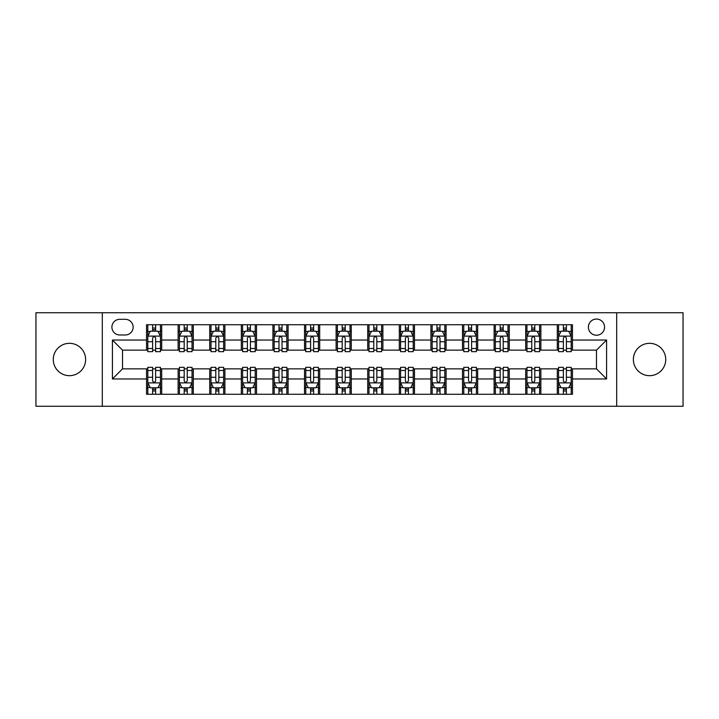 <?xml version="1.0" encoding="UTF-8"?>
<svg xmlns="http://www.w3.org/2000/svg" width="719" height="719" viewBox="0 0 719 719"><rect width="100%" height="100%" fill="white"/><g stroke="black" fill="none" stroke-linecap="round" stroke-linejoin="round"><path stroke-width="1.08" d="M649.554 343.322A16.178 16.178 0 0 0 633.376 359.5A16.178 16.178 0 0 0 649.554 375.678A16.178 16.178 0 0 0 665.731 359.5A16.178 16.178 0 0 0 649.554 343.322M69.446 343.322A16.178 16.178 0 0 0 53.269 359.5A16.178 16.178 0 0 0 69.446 375.678A16.178 16.178 0 0 0 85.624 359.5A16.178 16.178 0 0 0 69.446 343.322M596.473 319.056A8.089 8.089 0 0 0 588.385 327.145A8.089 8.089 0 0 0 596.473 335.234A8.089 8.089 0 0 0 604.562 327.145A8.089 8.089 0 0 0 596.473 319.056M616.695 406.262L683.05 406.262L683.05 312.738L616.695 312.738L616.695 406.262L102.305 406.262L102.305 312.738L35.95 312.738L35.95 406.262L102.305 406.262M119.74 334.982L125.304 334.982A7.837 7.837 0 0 0 133.141 327.145A7.837 7.837 0 0 0 125.304 319.308L119.74 319.308A7.837 7.837 0 0 0 111.912 327.145A7.837 7.837 0 0 0 119.74 334.982M616.695 312.738L102.305 312.738M146.541 378.967L112.416 378.967L112.416 340.033L146.541 340.033L146.541 350.144L122.527 350.144L122.527 368.856L146.541 368.856L146.541 394.255L572.459 394.255L572.459 368.856L596.473 368.856L596.473 350.144L572.459 350.144L572.459 340.033L606.584 340.033L606.584 378.967L572.459 378.967M572.459 340.033L572.459 324.745L146.541 324.745L146.541 340.033M557.297 324.745L557.297 350.144L558.555 350.144M563.363 350.144L566.392 350.144M571.201 350.144L572.459 350.144M557.297 350.144L539.601 350.144M525.697 324.745L525.697 350.144L526.964 350.144M531.763 350.144L534.801 350.144M525.697 350.144L508 350.144M494.106 324.745L494.106 350.144L495.364 350.144M500.172 350.144L503.201 350.144M494.106 350.144L476.409 350.144M462.506 324.745L462.506 350.144L463.773 350.144M468.572 350.144L471.601 350.144M462.506 350.144L444.809 350.144M430.906 324.745L430.906 350.144L432.173 350.144M436.972 350.144L440.01 350.144M430.906 350.144L413.218 350.144M399.315 324.745L399.315 350.144L400.573 350.144M405.381 350.144L408.41 350.144M399.315 350.144L381.618 350.144M367.715 324.745L367.715 350.144L368.982 350.144M373.781 350.144L376.819 350.144M367.715 350.144L350.018 350.144M336.115 324.745L336.115 350.144L337.382 350.144M342.181 350.144L345.219 350.144M336.115 350.144L318.427 350.144M304.523 324.745L304.523 350.144L305.782 350.144M310.59 350.144L313.619 350.144M304.523 350.144L286.827 350.144M272.923 324.745L272.923 350.144L274.191 350.144M278.99 350.144L282.028 350.144M272.923 350.144L255.227 350.144M241.332 324.745L241.332 350.144L242.591 350.144M247.399 350.144L250.428 350.144M241.332 350.144L223.636 350.144M209.732 324.745L209.732 350.144L211 350.144M215.799 350.144L218.828 350.144M209.732 350.144L192.036 350.144M178.132 324.745L178.132 350.144L179.399 350.144M184.199 350.144L187.237 350.144M178.132 350.144L160.445 350.144M146.541 350.144L147.799 350.144M152.608 350.144L155.637 350.144M146.541 368.856L147.799 368.856M152.608 368.856L155.637 368.856M160.445 368.856L161.703 368.856L161.703 394.255M179.399 368.856L161.703 368.856M184.199 368.856L187.237 368.856M192.036 368.856L193.303 368.856L193.303 394.255M211 368.856L193.303 368.856M215.799 368.856L218.828 368.856M223.636 368.856L224.894 368.856L224.894 394.255M242.591 368.856L224.894 368.856M247.399 368.856L250.428 368.856M255.227 368.856L256.494 368.856L256.494 394.255M274.191 368.856L256.494 368.856M278.99 368.856L282.028 368.856M286.827 368.856L288.094 368.856L288.094 394.255M305.782 368.856L288.094 368.856M310.59 368.856L313.619 368.856M318.427 368.856L319.685 368.856L319.685 394.255M337.382 368.856L319.685 368.856M342.181 368.856L345.219 368.856M350.018 368.856L351.285 368.856L351.285 394.255M368.982 368.856L351.285 368.856M373.781 368.856L376.819 368.856M381.618 368.856L382.885 368.856L382.885 394.255M400.573 368.856L382.885 368.856M405.381 368.856L408.41 368.856M413.218 368.856L414.477 368.856L414.477 394.255M432.173 368.856L414.477 368.856M436.972 368.856L440.01 368.856M444.809 368.856L446.077 368.856L446.077 394.255M463.773 368.856L446.077 368.856M468.572 368.856L471.601 368.856M476.409 368.856L477.668 368.856L477.668 394.255M495.364 368.856L477.668 368.856M500.172 368.856L503.201 368.856M508 368.856L509.268 368.856L509.268 394.255M526.964 368.856L509.268 368.856M531.763 368.856L534.801 368.856M539.601 368.856L540.868 368.856L540.868 394.255M558.555 368.856L540.868 368.856M563.363 368.856L566.392 368.856M571.201 368.856L572.459 368.856M161.703 324.745L161.703 350.144M146.541 331.064L147.799 331.064M152.608 331.064L155.637 331.064M160.445 331.064L161.703 331.064M146.541 387.936L147.799 387.936M152.608 387.936L155.637 387.936M160.445 387.936L161.703 387.936M178.132 368.856L178.132 394.255M193.303 324.745L193.303 350.144M178.132 331.064L179.399 331.064M184.199 331.064L187.237 331.064M192.036 331.064L193.303 331.064M178.132 387.936L179.399 387.936M184.199 387.936L187.237 387.936M192.036 387.936L193.303 387.936M209.732 368.856L209.732 394.255M209.732 387.936L211 387.936M215.799 387.936L218.828 387.936M223.636 387.936L224.894 387.936M224.894 324.745L224.894 350.144M209.732 331.064L211 331.064M215.799 331.064L218.828 331.064M223.636 331.064L224.894 331.064M241.332 368.856L241.332 394.255M241.332 387.936L242.591 387.936M247.399 387.936L250.428 387.936M255.227 387.936L256.494 387.936M256.494 324.745L256.494 350.144M241.332 331.064L242.591 331.064M247.399 331.064L250.428 331.064M255.227 331.064L256.494 331.064M272.923 368.856L272.923 394.255M272.923 387.936L274.191 387.936M278.99 387.936L282.028 387.936M286.827 387.936L288.094 387.936M288.094 324.745L288.094 350.144M272.923 331.064L274.191 331.064M278.99 331.064L282.028 331.064M286.827 331.064L288.094 331.064M304.523 368.856L304.523 394.255M304.523 387.936L305.782 387.936M310.59 387.936L313.619 387.936M318.427 387.936L319.685 387.936M319.685 324.745L319.685 350.144M304.523 331.064L305.782 331.064M310.59 331.064L313.619 331.064M318.427 331.064L319.685 331.064M336.115 368.856L336.115 394.255M336.115 387.936L337.382 387.936M342.181 387.936L345.219 387.936M350.018 387.936L351.285 387.936M351.285 324.745L351.285 350.144M336.115 331.064L337.382 331.064M342.181 331.064L345.219 331.064M350.018 331.064L351.285 331.064M367.715 368.856L367.715 394.255M367.715 387.936L368.982 387.936M373.781 387.936L376.819 387.936M381.618 387.936L382.885 387.936M382.885 324.745L382.885 350.144M367.715 331.064L368.982 331.064M373.781 331.064L376.819 331.064M381.618 331.064L382.885 331.064M399.315 368.856L399.315 394.255M399.315 387.936L400.573 387.936M405.381 387.936L408.41 387.936M413.218 387.936L414.477 387.936M414.477 324.745L414.477 350.144M399.315 331.064L400.573 331.064M405.381 331.064L408.41 331.064M413.218 331.064L414.477 331.064M430.906 368.856L430.906 394.255M430.906 387.936L432.173 387.936M436.972 387.936L440.01 387.936M444.809 387.936L446.077 387.936M446.077 324.745L446.077 350.144M430.906 331.064L432.173 331.064M436.972 331.064L440.01 331.064M444.809 331.064L446.077 331.064M462.506 368.856L462.506 394.255M462.506 387.936L463.773 387.936M468.572 387.936L471.601 387.936M476.409 387.936L477.668 387.936M477.668 324.745L477.668 350.144M462.506 331.064L463.773 331.064M468.572 331.064L471.601 331.064M476.409 331.064L477.668 331.064M494.106 368.856L494.106 394.255M494.106 387.936L495.364 387.936M500.172 387.936L503.201 387.936M508 387.936L509.268 387.936M509.268 324.745L509.268 350.144M494.106 331.064L495.364 331.064M500.172 331.064L503.201 331.064M508 331.064L509.268 331.064M525.697 368.856L525.697 394.255M525.697 387.936L526.964 387.936M531.763 387.936L534.801 387.936M539.601 387.936L540.868 387.936M540.868 324.745L540.868 350.144M525.697 331.064L526.964 331.064M531.763 331.064L534.801 331.064M539.601 331.064L540.868 331.064M557.297 368.856L557.297 394.255M557.297 387.936L558.555 387.936M563.363 387.936L566.392 387.936M571.201 387.936L572.459 387.936M557.297 331.064L558.555 331.064M563.363 331.064L566.392 331.064M571.201 331.064L572.459 331.064M122.527 350.144L112.416 340.033M122.527 368.856L112.416 378.967M606.584 340.033L596.473 350.144M606.584 378.967L596.473 368.856M155.637 328.026L152.608 328.026M160.445 348.499L155.637 348.499L155.637 351.663L160.445 351.663L160.445 336.249L157.91 331.189L150.334 331.189L147.799 336.249L147.799 351.663L152.608 351.663L152.608 348.499L147.799 348.499M147.799 336.249L147.799 324.745M160.445 336.24L160.445 324.745M152.608 331.189L152.608 324.745M155.637 324.745L155.637 331.189M155.637 348.499L155.637 338.137C154.63 336.195 153.614 336.195 152.608 338.137L152.608 348.499M152.608 390.974L155.637 390.974M147.799 370.501L152.608 370.501L152.608 367.337L147.799 367.337L147.799 382.751L150.334 387.811L157.91 387.811L160.445 382.751L160.445 367.337L155.637 367.337L155.637 370.501L160.445 370.501M160.445 382.751L160.445 394.255M147.799 382.751L147.799 394.255M155.637 387.811L155.637 394.255M152.608 394.255L152.608 387.811M152.608 370.501L152.608 380.863C153.614 382.805 154.63 382.805 155.637 380.863L155.637 370.501M187.237 328.026L184.199 328.026M192.036 348.499L187.237 348.499L187.237 351.663L192.036 351.663L192.036 336.249L189.51 331.189L181.925 331.189L179.399 336.249L179.399 351.663L184.199 351.663L184.199 348.499L179.399 348.499M179.399 336.249L179.399 324.745M192.036 336.24L192.036 324.745M184.199 331.189L184.199 324.745M187.237 324.745L187.237 331.189M187.237 348.499L187.237 338.137C186.221 336.195 185.214 336.195 184.199 338.137L184.199 348.499M218.828 328.026L215.799 328.026M223.636 348.499L218.828 348.499L218.828 351.663L223.636 351.663L223.636 336.249L221.11 331.189L213.525 331.189L211 336.249L211 351.663L215.799 351.663L215.799 348.499L211 348.499M211 336.249L211 324.745M223.636 336.24L223.636 324.745M215.799 331.189L215.799 324.745M218.828 324.745L218.828 331.189M218.828 348.499L218.828 338.137C217.821 336.195 216.814 336.195 215.799 338.137L215.799 348.499M250.428 328.026L247.399 328.026M255.227 348.499L250.428 348.499L250.428 351.663L255.227 351.663L255.227 336.249L252.702 331.189L245.116 331.189L242.591 336.249L242.591 351.663L247.399 351.663L247.399 348.499L242.591 348.499M242.591 336.249L242.591 324.745M255.227 336.24L255.227 324.745M247.399 331.189L247.399 324.745M250.428 324.745L250.428 331.189M250.428 348.499L250.428 338.137C249.421 336.195 248.406 336.195 247.399 338.137L247.399 348.499M184.199 390.974L187.237 390.974M179.399 370.501L184.199 370.501L184.199 367.337L179.399 367.337L179.399 382.751L181.925 387.811L189.51 387.811L192.036 382.751L192.036 367.337L187.237 367.337L187.237 370.501L192.036 370.501M192.036 382.751L192.036 394.255M179.399 382.751L179.399 394.255M187.237 387.811L187.237 394.255M184.199 394.255L184.199 387.811M184.199 370.501L184.199 380.863C185.214 382.805 186.221 382.805 187.237 380.863L187.237 370.501M215.799 390.974L218.828 390.974M211 370.501L215.799 370.501L215.799 367.337L211 367.337L211 382.751L213.525 387.811L221.11 387.811L223.636 382.751L223.636 367.337L218.828 367.337L218.828 370.501L223.636 370.501M223.636 382.751L223.636 394.255M211 382.751L211 394.255M218.828 387.811L218.828 394.255M215.799 394.255L215.799 387.811M215.799 370.501L215.799 380.863C216.805 382.805 217.821 382.805 218.828 380.863L218.828 370.501M247.399 390.974L250.428 390.974M242.591 370.501L247.399 370.501L247.399 367.337L242.591 367.337L242.591 382.751L245.116 387.811L252.702 387.811L255.227 382.751L255.227 367.337L250.428 367.337L250.428 370.501L255.227 370.501M255.227 382.751L255.227 394.255M242.591 382.751L242.591 394.255M250.428 387.811L250.428 394.255M247.399 394.255L247.399 387.811M247.399 370.501L247.399 380.863C248.406 382.805 249.412 382.805 250.428 380.863L250.428 370.501M282.028 328.026L278.99 328.026M286.827 348.499L282.028 348.499L282.028 351.663L286.827 351.663L286.827 336.249L284.302 331.189L276.716 331.189L274.191 336.249L274.191 351.663L278.99 351.663L278.99 348.499L274.191 348.499M274.191 336.249L274.191 324.745M286.827 336.24L286.827 324.745M278.99 331.189L278.99 324.745M282.028 324.745L282.028 331.189M282.028 348.499L282.028 338.137C281.012 336.195 280.006 336.195 278.99 338.137L278.99 348.499M278.99 390.974L282.028 390.974M274.191 370.501L278.99 370.501L278.99 367.337L274.191 367.337L274.191 382.751L276.716 387.811L284.302 387.811L286.827 382.751L286.827 367.337L282.028 367.337L282.028 370.501L286.827 370.501M286.827 382.751L286.827 394.255M274.191 382.751L274.191 394.255M282.028 387.811L282.028 394.255M278.99 394.255L278.99 387.811M278.99 370.501L278.99 380.863C280.006 382.805 281.012 382.805 282.028 380.863L282.028 370.501M313.619 328.026L310.59 328.026M318.427 348.499L313.619 348.499L313.619 351.663L318.427 351.663L318.427 336.249L315.893 331.189L308.316 331.189L305.782 336.249L305.782 351.663L310.59 351.663L310.59 348.499L305.782 348.499M305.782 336.249L305.782 324.745M318.427 336.24L318.427 324.745M310.59 331.189L310.59 324.745M313.619 324.745L313.619 331.189M313.619 348.499L313.619 338.137C312.612 336.195 311.597 336.195 310.59 338.137L310.59 348.499M345.219 328.026L342.181 328.026M350.018 348.499L345.219 348.499L345.219 351.663L350.018 351.663L350.018 336.249L347.493 331.189L339.907 331.189L337.382 336.249L337.382 351.663L342.181 351.663L342.181 348.499L337.382 348.499M337.382 336.249L337.382 324.745M350.018 336.24L350.018 324.745M342.181 331.189L342.181 324.745M345.219 324.745L345.219 331.189M345.219 348.499L345.219 338.137C344.212 336.195 343.197 336.195 342.181 338.137L342.181 348.499M376.819 328.026L373.781 328.026M381.618 348.499L376.819 348.499L376.819 351.663L381.618 351.663L381.618 336.249L379.093 331.189L371.507 331.189L368.982 336.249L368.982 351.663L373.781 351.663L373.781 348.499L368.982 348.499M368.982 336.249L368.982 324.745M381.618 336.24L381.618 324.745M373.781 331.189L373.781 324.745M376.819 324.745L376.819 331.189M376.819 348.499L376.819 338.137C375.803 336.195 374.797 336.195 373.781 338.137L373.781 348.499M408.41 328.026L405.381 328.026M413.218 348.499L408.41 348.499L408.41 351.663L413.218 351.663L413.218 336.249L410.684 331.189L403.107 331.189L400.573 336.249L400.573 351.663L405.381 351.663L405.381 348.499L400.573 348.499M400.573 336.249L400.573 324.745M413.218 336.24L413.218 324.745M405.381 331.189L405.381 324.745M408.41 324.745L408.41 331.189M408.41 348.499L408.41 338.137C407.403 336.195 406.388 336.195 405.381 338.137L405.381 348.499M440.01 328.026L436.972 328.026M444.809 348.499L440.01 348.499L440.01 351.663L444.809 351.663L444.809 336.249L442.284 331.189L434.698 331.189L432.173 336.249L432.173 351.663L436.972 351.663L436.972 348.499L432.173 348.499M432.173 336.249L432.173 324.745M444.809 336.24L444.809 324.745M436.972 331.189L436.972 324.745M440.01 324.745L440.01 331.189M440.01 348.499L440.01 338.137C438.994 336.195 437.988 336.195 436.972 338.137L436.972 348.499M310.59 390.974L313.619 390.974M305.782 370.501L310.59 370.501L310.59 367.337L305.782 367.337L305.782 382.751L308.316 387.811L315.893 387.811L318.427 382.751L318.427 367.337L313.619 367.337L313.619 370.501L318.427 370.501M318.427 382.751L318.427 394.255M305.782 382.751L305.782 394.255M313.619 387.811L313.619 394.255M310.59 394.255L310.59 387.811M310.59 370.501L310.59 380.863C311.597 382.805 312.612 382.805 313.619 380.863L313.619 370.501M342.181 390.974L345.219 390.974M337.382 370.501L342.181 370.501L342.181 367.337L337.382 367.337L337.382 382.751L339.907 387.811L347.493 387.811L350.018 382.751L350.018 367.337L345.219 367.337L345.219 370.501L350.018 370.501M350.018 382.751L350.018 394.255M337.382 382.751L337.382 394.255M345.219 387.811L345.219 394.255M342.181 394.255L342.181 387.811M342.181 370.501L342.181 380.863C343.197 382.805 344.203 382.805 345.219 380.863L345.219 370.501M373.781 390.974L376.819 390.974M368.982 370.501L373.781 370.501L373.781 367.337L368.982 367.337L368.982 382.751L371.507 387.811L379.093 387.811L381.618 382.751L381.618 367.337L376.819 367.337L376.819 370.501L381.618 370.501M381.618 382.751L381.618 394.255M368.982 382.751L368.982 394.255M376.819 387.811L376.819 394.255M373.781 394.255L373.781 387.811M373.781 370.501L373.781 380.863C374.788 382.805 375.803 382.805 376.819 380.863L376.819 370.501M405.381 390.974L408.41 390.974M400.573 370.501L405.381 370.501L405.381 367.337L400.573 367.337L400.573 382.751L403.107 387.811L410.684 387.811L413.218 382.751L413.218 367.337L408.41 367.337L408.41 370.501L413.218 370.501M413.218 382.751L413.218 394.255M400.573 382.751L400.573 394.255M408.41 387.811L408.41 394.255M405.381 394.255L405.381 387.811M405.381 370.501L405.381 380.863C406.388 382.805 407.403 382.805 408.41 380.863L408.41 370.501M436.972 390.974L440.01 390.974M432.173 370.501L436.972 370.501L436.972 367.337L432.173 367.337L432.173 382.751L434.698 387.811L442.284 387.811L444.809 382.751L444.809 367.337L440.01 367.337L440.01 370.501L444.809 370.501M444.809 382.751L444.809 394.255M432.173 382.751L432.173 394.255M440.01 387.811L440.01 394.255M436.972 394.255L436.972 387.811M436.972 370.501L436.972 380.863C437.988 382.805 438.994 382.805 440.01 380.863L440.01 370.501M471.601 328.026L468.572 328.026M476.409 348.499L471.601 348.499L471.601 351.663L476.409 351.663L476.409 336.249L473.884 331.189L466.298 331.189L463.773 336.249L463.773 351.663L468.572 351.663L468.572 348.499L463.773 348.499M463.773 336.249L463.773 324.745M476.409 336.24L476.409 324.745M468.572 331.189L468.572 324.745M471.601 324.745L471.601 331.189M471.601 348.499L471.601 338.137C470.594 336.195 469.588 336.195 468.572 338.137L468.572 348.499M468.572 390.974L471.601 390.974M463.773 370.501L468.572 370.501L468.572 367.337L463.773 367.337L463.773 382.751L466.298 387.811L473.884 387.811L476.409 382.751L476.409 367.337L471.601 367.337L471.601 370.501L476.409 370.501M476.409 382.751L476.409 394.255M463.773 382.751L463.773 394.255M471.601 387.811L471.601 394.255M468.572 394.255L468.572 387.811M468.572 370.501L468.572 380.863C469.579 382.805 470.594 382.805 471.601 380.863L471.601 370.501M503.201 328.026L500.172 328.026M508 348.499L503.201 348.499L503.201 351.663L508 351.663L508 336.249L505.475 331.189L497.89 331.189L495.364 336.249L495.364 351.663L500.172 351.663L500.172 348.499L495.364 348.499M495.364 336.249L495.364 324.745M508 336.24L508 324.745M500.172 331.189L500.172 324.745M503.201 324.745L503.201 331.189M503.201 348.499L503.201 338.137C502.195 336.195 501.179 336.195 500.172 338.137L500.172 348.499M500.172 390.974L503.201 390.974M495.364 370.501L500.172 370.501L500.172 367.337L495.364 367.337L495.364 382.751L497.89 387.811L505.475 387.811L508 382.751L508 367.337L503.201 367.337L503.201 370.501L508 370.501M508 382.751L508 394.255M495.364 382.751L495.364 394.255M503.201 387.811L503.201 394.255M500.172 394.255L500.172 387.811M500.172 370.501L500.172 380.863C501.179 382.805 502.186 382.805 503.201 380.863L503.201 370.501M534.801 328.026L531.763 328.026M539.601 348.499L534.801 348.499L534.801 351.663L539.601 351.663L539.601 336.249L537.075 331.189L529.49 331.189L526.964 336.249L526.964 351.663L531.763 351.663L531.763 348.499L526.964 348.499M526.964 336.249L526.964 324.745M539.601 336.24L539.601 324.745M531.763 331.189L531.763 324.745M534.801 324.745L534.801 331.189M534.801 348.499L534.801 338.137C533.786 336.195 532.779 336.195 531.763 338.137L531.763 348.499M531.763 390.974L534.801 390.974M526.964 370.501L531.763 370.501L531.763 367.337L526.964 367.337L526.964 382.751L529.49 387.811L537.075 387.811L539.601 382.751L539.601 367.337L534.801 367.337L534.801 370.501L539.601 370.501M539.601 382.751L539.601 394.255M526.964 382.751L526.964 394.255M534.801 387.811L534.801 394.255M531.763 394.255L531.763 387.811M531.763 370.501L531.763 380.863C532.779 382.805 533.786 382.805 534.801 380.863L534.801 370.501M566.392 328.026L563.363 328.026M571.201 348.499L566.392 348.499L566.392 351.663L571.201 351.663L571.201 336.249L568.666 331.189L561.09 331.189L558.555 336.249L558.555 351.663L563.363 351.663L563.363 348.499L558.555 348.499M558.555 336.249L558.555 324.745M571.201 336.24L571.201 324.745M563.363 331.189L563.363 324.745M566.392 324.745L566.392 331.189M566.392 348.499L566.392 338.137C565.386 336.195 564.37 336.195 563.363 338.137L563.363 348.499M563.363 390.974L566.392 390.974M558.555 370.501L563.363 370.501L563.363 367.337L558.555 367.337L558.555 382.751L561.09 387.811L568.666 387.811L571.201 382.751L571.201 367.337L566.392 367.337L566.392 370.501L571.201 370.501M571.201 382.751L571.201 394.255M558.555 382.751L558.555 394.255M566.392 387.811L566.392 394.255M563.363 394.255L563.363 387.811M563.363 370.501L563.363 380.863C564.37 382.805 565.386 382.805 566.392 380.863L566.392 370.501M178.132 378.967L161.703 378.967M178.132 340.033L161.703 340.033M209.732 340.033L193.303 340.033M209.732 378.967L193.303 378.967M241.332 340.033L224.894 340.033M241.332 378.967L224.894 378.967M272.923 340.033L256.494 340.033M272.923 378.967L256.494 378.967M304.523 340.033L288.094 340.033M304.523 378.967L288.094 378.967M336.115 340.033L319.685 340.033M336.115 378.967L319.685 378.967M367.715 340.033L351.285 340.033M367.715 378.967L351.285 378.967M399.315 340.033L382.885 340.033M399.315 378.967L382.885 378.967M430.906 340.033L414.477 340.033M430.906 378.967L414.477 378.967M462.506 340.033L446.077 340.033M462.506 378.967L446.077 378.967M494.106 340.033L477.668 340.033M494.106 378.967L477.668 378.967M525.697 340.033L509.268 340.033M525.697 378.967L509.268 378.967M557.297 340.033L540.868 340.033M557.297 378.967L540.868 378.967M160.382 336.115L147.862 336.115M147.799 331.495L150.181 331.495M158.063 331.495L160.445 331.495M152.608 341.723L147.799 341.723M160.445 341.723L155.637 341.723M155.637 329.635L152.608 329.635M147.862 382.885L160.382 382.885M160.445 387.505L158.063 387.505M150.181 387.505L147.799 387.505M155.637 377.277L160.445 377.277M147.799 377.277L152.608 377.277M152.608 389.365L155.637 389.365M191.973 336.115L179.462 336.115M179.399 331.495L181.772 331.495M189.663 331.495L192.036 331.495M184.199 341.723L179.399 341.723M192.036 341.723L187.237 341.723M187.237 329.635L184.199 329.635M223.573 336.115L211.062 336.115M211 331.495L213.372 331.495M221.254 331.495L223.636 331.495M215.799 341.723L211 341.723M223.636 341.723L218.828 341.723M218.828 329.635L215.799 329.635M255.164 336.115L242.654 336.115M242.591 331.495L244.972 331.495M252.854 331.495L255.227 331.495M247.399 341.723L242.591 341.723M255.227 341.723L250.428 341.723M250.428 329.635L247.399 329.635M179.462 382.885L191.973 382.885M192.036 387.505L189.663 387.505M181.772 387.505L179.399 387.505M187.237 377.277L192.036 377.277M179.399 377.277L184.199 377.277M184.199 389.365L187.237 389.365M211.062 382.885L223.573 382.885M223.636 387.505L221.254 387.505M213.372 387.505L211 387.505M218.828 377.277L223.636 377.277M211 377.277L215.799 377.277M215.799 389.365L218.828 389.365M242.654 382.885L255.164 382.885M255.227 387.505L252.854 387.505M244.972 387.505L242.591 387.505M250.428 377.277L255.227 377.277M242.591 377.277L247.399 377.277M247.399 389.365L250.428 389.365M286.764 336.115L274.254 336.115M274.191 331.495L276.563 331.495M284.454 331.495L286.827 331.495M278.99 341.723L274.191 341.723M286.827 341.723L282.028 341.723M282.028 329.635L278.99 329.635M274.254 382.885L286.764 382.885M286.827 387.505L284.454 387.505M276.563 387.505L274.191 387.505M282.028 377.277L286.827 377.277M274.191 377.277L278.99 377.277M278.99 389.365L282.028 389.365M318.364 336.115L305.845 336.115M305.782 331.495L308.163 331.495M316.045 331.495L318.427 331.495M310.59 341.723L305.782 341.723M318.427 341.723L313.619 341.723M313.619 329.635L310.59 329.635M349.955 336.115L337.445 336.115M337.382 331.495L339.754 331.495M347.645 331.495L350.018 331.495M342.181 341.723L337.382 341.723M350.018 341.723L345.219 341.723M345.219 329.635L342.181 329.635M381.555 336.115L369.045 336.115M368.982 331.495L371.355 331.495M379.246 331.495L381.618 331.495M373.781 341.723L368.982 341.723M381.618 341.723L376.819 341.723M376.819 329.635L373.781 329.635M413.155 336.115L400.636 336.115M400.573 331.495L402.955 331.495M410.837 331.495L413.218 331.495M405.381 341.723L400.573 341.723M413.218 341.723L408.41 341.723M408.41 329.635L405.381 329.635M444.746 336.115L432.236 336.115M432.173 331.495L434.546 331.495M442.437 331.495L444.809 331.495M436.972 341.723L432.173 341.723M444.809 341.723L440.01 341.723M440.01 329.635L436.972 329.635M305.845 382.885L318.364 382.885M318.427 387.505L316.045 387.505M308.163 387.505L305.782 387.505M313.619 377.277L318.427 377.277M305.782 377.277L310.59 377.277M310.59 389.365L313.619 389.365M337.445 382.885L349.955 382.885M350.018 387.505L347.645 387.505M339.754 387.505L337.382 387.505M345.219 377.277L350.018 377.277M337.382 377.277L342.181 377.277M342.181 389.365L345.219 389.365M369.045 382.885L381.555 382.885M381.618 387.505L379.246 387.505M371.355 387.505L368.982 387.505M376.819 377.277L381.618 377.277M368.982 377.277L373.781 377.277M373.781 389.365L376.819 389.365M400.636 382.885L413.155 382.885M413.218 387.505L410.837 387.505M402.955 387.505L400.573 387.505M408.41 377.277L413.218 377.277M400.573 377.277L405.381 377.277M405.381 389.365L408.41 389.365M432.236 382.885L444.746 382.885M444.809 387.505L442.437 387.505M434.546 387.505L432.173 387.505M440.01 377.277L444.809 377.277M432.173 377.277L436.972 377.277M436.972 389.365L440.01 389.365M476.346 336.115L463.836 336.115M463.773 331.495L466.146 331.495M474.028 331.495L476.409 331.495M468.572 341.723L463.773 341.723M476.409 341.723L471.601 341.723M471.601 329.635L468.572 329.635M463.836 382.885L476.346 382.885M476.409 387.505L474.028 387.505M466.146 387.505L463.773 387.505M471.601 377.277L476.409 377.277M463.773 377.277L468.572 377.277M468.572 389.365L471.601 389.365M507.938 336.115L495.427 336.115M495.364 331.495L497.746 331.495M505.628 331.495L508 331.495M500.172 341.723L495.364 341.723M508 341.723L503.201 341.723M503.201 329.635L500.172 329.635M495.427 382.885L507.938 382.885M508 387.505L505.628 387.505M497.746 387.505L495.364 387.505M503.201 377.277L508 377.277M495.364 377.277L500.172 377.277M500.172 389.365L503.201 389.365M539.538 336.115L527.027 336.115M526.964 331.495L529.337 331.495M537.228 331.495L539.601 331.495M531.763 341.723L526.964 341.723M539.601 341.723L534.801 341.723M534.801 329.635L531.763 329.635M527.027 382.885L539.538 382.885M539.601 387.505L537.228 387.505M529.337 387.505L526.964 387.505M534.801 377.277L539.601 377.277M526.964 377.277L531.763 377.277M531.763 389.365L534.801 389.365M571.138 336.115L558.618 336.115M558.555 331.495L560.937 331.495M568.819 331.495L571.201 331.495M563.363 341.723L558.555 341.723M571.201 341.723L566.392 341.723M566.392 329.635L563.363 329.635M558.618 382.885L571.138 382.885M571.201 387.505L568.819 387.505M560.937 387.505L558.555 387.505M566.392 377.277L571.201 377.277M558.555 377.277L563.363 377.277M563.363 389.365L566.392 389.365"/></g></svg>
